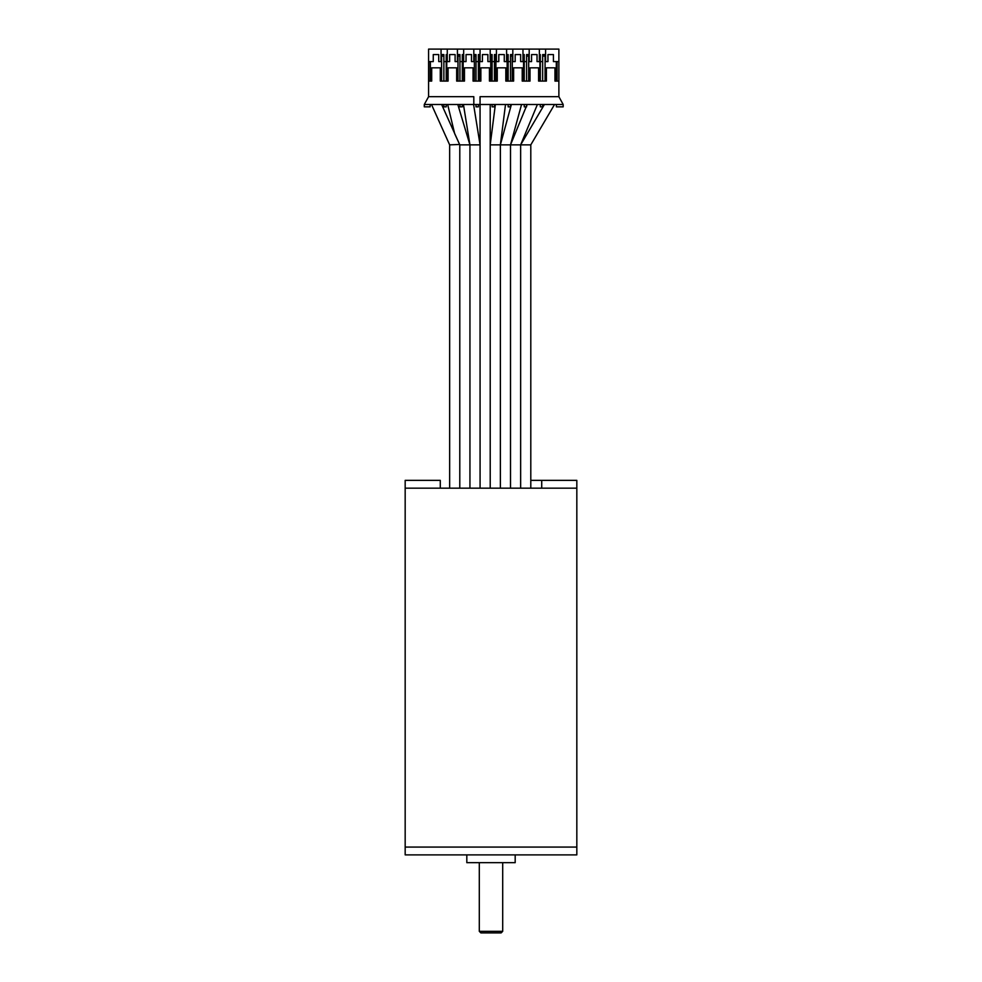 <?xml version="1.0" encoding="UTF-8"?>
<svg xmlns="http://www.w3.org/2000/svg" width="982" height="982" viewBox="0 0 982 982"><rect width="100%" height="100%" fill="white"/><g stroke="black" fill="none" stroke-linecap="round" stroke-linejoin="round"><path stroke-width="1.47" d="M541.72 480.358L541.72 488.164L576.827 488.164L405.173 488.164L405.173 847.073L576.827 847.073L576.827 854.88L405.173 854.88L405.173 847.073L576.827 847.073L576.827 480.358L530.796 480.358M515.182 854.88L515.182 862.675L466.818 862.675L466.818 854.88M405.173 488.164L405.173 480.358L440.28 480.358L440.28 488.164L405.173 488.164M502.698 931.341L501.139 932.9L480.861 932.9L479.302 931.341L502.698 931.341L502.698 862.675M523.541 81.089L523.541 54.562M512.813 49.1L522.976 49.1L522.976 61.584L520.644 61.584L520.644 54.562L515.182 54.562L515.182 61.584L512.813 61.584L512.813 49.1L447.276 49.1L447.276 61.584L449.646 61.584L449.646 54.562L455.108 54.562L449.646 54.562M512.297 81.089L512.297 54.562M457.993 81.089L457.993 54.562M446.761 81.089L446.761 54.562M443.876 56.121L441.605 56.121M441.605 81.089L441.605 54.562M428.582 61.584L428.582 49.1L441.053 49.1L441.053 61.584L438.721 61.584L438.721 54.562L433.258 54.562L433.258 61.584L428.582 61.584L428.582 96.69L424.285 104.497L563.177 104.497L563.177 106.842L556.389 106.842L556.389 104.497M430.374 81.089L430.374 61.584M539.363 61.584L537.031 61.584L537.031 54.562L531.569 54.562L531.569 61.584L529.2 61.584L529.2 49.1L539.363 49.1L539.363 61.584M457.011 138.72L459.785 144.845L459.785 488.164L459.785 144.857L469.936 144.857L469.936 488.164L469.936 144.857L480.075 144.857L480.075 488.164L480.051 96.69L558.881 96.69L558.881 61.584L553.418 61.584L553.418 54.562L547.956 54.562L547.956 61.584L545.587 61.584L545.587 49.1L539.363 49.1M447.276 54.562L446.209 54.562L446.209 61.584L443.876 61.584L443.876 81.089L443.876 54.562L441.053 54.562M510.505 56.121L512.297 56.121M523.541 56.121L524.241 56.121M512.813 54.562L510.505 54.562L510.505 81.089L510.505 61.584L508.16 61.584L508.16 81.089L508.16 54.562L506.589 54.562M529.2 54.562L526.585 54.562L526.585 61.584L524.241 61.584L524.241 81.089L524.241 54.562L522.976 54.562M557.089 81.089L557.089 61.584M558.881 81.089L554.977 81.089L554.977 67.832L546.397 67.832L546.397 81.089L538.59 81.089L538.59 67.832L530.01 67.832L530.01 81.089L522.215 81.089L522.215 67.832L513.623 67.832L513.623 81.089L505.828 81.089L505.828 67.832L497.248 67.832L497.248 81.089L489.441 81.089L489.441 67.832L480.861 67.832L480.861 81.089L473.054 81.089L473.054 67.832L464.474 67.832L464.474 81.089L456.667 81.089L456.667 67.832L448.087 67.832L448.087 81.089L440.28 81.089L440.28 67.832L431.699 67.832L431.699 81.089L428.582 81.089M540.309 104.497L540.309 106.842L542.653 106.842L542.653 104.497M545.587 54.562L542.653 54.562L542.653 81.089L542.653 61.584L540.309 61.584L540.309 81.089L540.309 54.562L539.363 54.562M524.241 104.497L524.241 106.842L526.585 106.842L526.585 104.497M476.025 104.497L476.025 106.842L478.357 106.842L478.357 104.497M492.092 104.497L492.092 106.842L494.437 106.842L494.437 104.497M506.589 49.1L506.589 61.584L504.269 61.584L504.269 54.562L498.807 54.562L498.807 61.584L496.426 61.584L496.426 49.1M490.202 49.1L490.202 61.584L487.882 61.584L487.882 54.562L482.42 54.562L482.42 61.584L480.051 61.584L480.051 49.1M473.815 49.1L473.815 61.584L471.495 61.584L471.495 54.562L466.033 54.562L466.033 61.584L463.664 61.584L463.664 49.1M459.944 104.497L459.944 106.842L462.289 106.842L462.289 104.497M457.993 56.121L459.944 56.121M446.209 61.584L446.209 81.089L446.209 61.584M463.664 54.562L462.289 54.562L462.289 61.584L459.944 61.584L459.944 81.089L459.944 54.562L457.428 54.562M457.428 49.1L457.428 61.584L455.108 61.584L455.108 54.562M480.051 54.562L478.357 54.562L478.357 81.089L478.357 61.584L476.025 61.584L476.025 54.562L473.815 54.562M496.426 54.562L494.437 54.562L494.437 81.089L494.437 61.584L492.092 61.584L492.092 54.562L490.202 54.562M508.16 104.497L508.16 106.842L510.505 106.842L510.505 104.497M494.437 56.121L495.91 56.121M507.154 56.121L508.16 56.121M507.154 81.089L507.154 54.562M504.269 54.562L498.807 54.562M495.91 81.089L495.91 54.562M478.357 56.121L479.535 56.121M490.767 56.121L492.092 56.121M492.092 61.584L492.092 81.089L492.092 61.584M490.767 81.089L490.767 54.562M487.882 54.562L482.42 54.562M479.535 81.089L479.535 54.562M462.289 56.121L463.148 56.121M474.38 56.121L476.025 56.121M462.289 61.584L462.289 81.089L462.289 61.584M476.025 61.584L476.025 81.089L476.025 61.584M474.38 81.089L474.38 54.562M471.495 54.562L466.033 54.562M463.148 81.089L463.148 54.562M443.876 104.497L443.876 106.842L446.209 106.842L446.209 104.497M430.141 61.584L430.141 81.089M424.285 104.497L424.285 106.842L430.141 106.842L430.141 104.497M428.582 96.69L473.815 96.69L473.815 104.497M563.177 104.497L558.881 96.69M557.089 64.431L556.389 64.431M556.389 61.584L556.389 81.089L556.389 61.584M545.071 81.089L545.071 54.562M556.303 81.089L556.303 61.584M553.418 54.562L547.956 54.562M545.071 56.121L542.653 56.121M558.881 61.584L558.881 49.1L545.587 49.1M438.721 54.562L433.258 54.562M441.053 49.1L447.276 49.1M522.976 49.1L529.2 49.1M520.644 54.562L515.182 54.562M539.916 81.089L539.916 54.562M537.031 54.562L531.569 54.562M528.684 81.089L528.684 54.562M528.684 56.121L526.585 56.121M526.585 61.584L526.585 81.089L526.585 61.584M480.075 144.857L473.582 104.497M457.821 104.497L469.936 144.857L463.443 104.497M530.796 488.164L530.796 144.857L554.548 104.497M490.214 104.497L490.214 488.164L490.214 144.857L500.366 144.857L500.366 488.164L500.366 144.857L510.505 144.857L510.505 488.164L510.505 144.857L520.644 144.857L520.644 488.164L520.644 144.857L530.796 144.857M537.399 104.497L520.644 144.857L544.409 104.497M521.552 104.497L510.505 144.857L526.168 106.842M526.585 105.946L527.26 104.497M505.509 104.497L500.366 144.857L511.401 104.497M490.214 144.857L495.37 104.497M459.797 144.857L454.666 133.662L447.669 104.497M449.646 488.164L449.646 144.857L459.625 144.489M441.63 104.497L459.785 144.857L459.785 488.164L459.785 144.857M449.646 144.857L431.491 104.497M459.195 143.519L458.643 142.292M458.569 142.12L456.029 136.584M455.893 136.302L454.727 133.798M479.302 931.341L479.302 862.675"/></g></svg>
